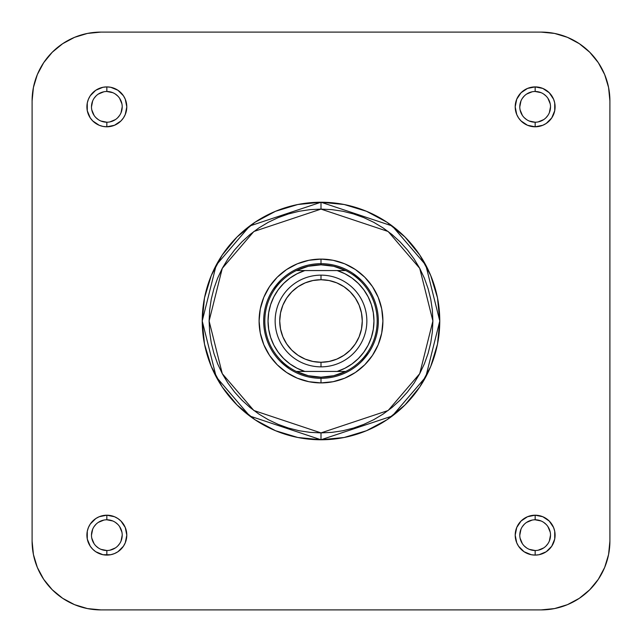 <?xml version="1.0" encoding="UTF-8"?>
<svg xmlns="http://www.w3.org/2000/svg" width="642" height="642" viewBox="0 0 642 642"><rect width="100%" height="100%" fill="white"/><g stroke="black" fill="none" stroke-linecap="round" stroke-linejoin="round"><path stroke-width="0.96" d="M100.882 32.1L87.464 33.424L100.882 32.1L541.118 32.1L554.536 33.424L567.44 37.332L579.333 43.696L589.749 52.251L598.304 62.667L604.668 74.56L608.576 87.464L609.9 100.882L608.576 87.464L609.9 100.882L609.9 541.118L608.576 554.536L604.668 567.44L598.304 579.333L589.749 589.749L579.333 598.304L567.44 604.668L554.536 608.576L541.118 609.9L554.536 608.576L541.118 609.9L100.882 609.9L87.464 608.576L74.56 604.668L62.667 598.304L52.251 589.749L43.696 579.333L37.332 567.44L33.424 554.536L32.1 541.118L33.424 554.536L32.1 541.118L32.1 100.882L33.424 87.464L37.332 74.56L43.696 62.667L52.251 52.251L62.667 43.696L74.56 37.332L87.464 33.424L100.882 32.1L541.118 32.1L554.536 33.424L541.118 32.1A68.782 68.782 0 0 1 609.9 100.882L608.576 87.464L609.9 100.882L609.9 541.118L608.576 554.536L609.9 541.118A68.782 68.782 0 0 1 541.118 609.9L554.536 608.576L541.118 609.9L100.882 609.9L87.464 608.576L100.882 609.9A68.782 68.782 0 0 1 32.1 541.118L32.1 100.882L33.424 87.464L32.1 100.882A68.782 68.782 0 0 1 100.882 32.1L87.464 33.424L100.882 32.1M106.845 122.213L106.845 126.795A19.95 19.95 0 0 1 86.903 106.845A19.95 19.95 0 0 1 106.845 86.903L102.953 87.28L95.762 90.257L90.257 95.762L88.419 99.213L87.28 102.953L87.28 110.737L90.257 117.927L92.745 120.953L99.213 125.278L102.953 126.41L106.845 126.795L114.485 125.278L120.953 120.953L123.433 117.927L125.278 114.485L126.795 106.845L125.278 99.213L123.433 95.762L117.927 90.257L110.737 87.28L106.845 86.903L106.845 91.485A15.36 15.36 0 0 0 91.485 106.845A15.36 15.36 0 0 0 106.845 122.213L106.845 122.213A15.36 15.36 0 0 0 122.213 106.845A15.36 15.36 0 0 0 106.845 91.485L106.845 86.903A19.95 19.95 0 0 1 126.795 106.845A19.95 19.95 0 0 1 106.845 126.795L106.845 122.213A15.36 15.36 0 0 1 91.485 106.845A15.36 15.36 0 0 1 106.845 91.485A15.36 15.36 0 0 1 122.213 106.845A15.36 15.36 0 0 1 106.845 122.213L100.971 121.041M106.845 550.515L106.845 555.097A19.95 19.95 0 0 1 86.903 535.155A19.95 19.95 0 0 1 106.845 515.205L99.213 516.722L95.762 518.567L90.257 524.073L88.419 527.515L87.28 531.263L87.28 539.047L90.257 546.238L92.745 549.255L95.762 551.743L102.953 554.72L110.737 554.72L114.485 553.581L117.927 551.743L123.433 546.238L125.278 542.787L126.795 535.155L125.278 527.515L120.953 521.047L117.927 518.567L114.485 516.722L106.845 515.205L106.845 519.787A15.36 15.36 0 0 0 91.485 535.155A15.36 15.36 0 0 0 106.845 550.515L106.845 550.515A15.36 15.36 0 0 0 122.213 535.155A15.36 15.36 0 0 0 106.845 519.787L106.845 515.205A19.95 19.95 0 0 1 126.795 535.155A19.95 19.95 0 0 1 106.845 555.097L106.845 550.515A15.36 15.36 0 0 1 91.485 535.155A15.36 15.36 0 0 1 106.845 519.787A15.36 15.36 0 0 1 122.213 535.155A15.36 15.36 0 0 1 106.845 550.515L100.971 549.343M535.155 550.515L535.155 555.097A19.95 19.95 0 0 1 515.205 535.155A19.95 19.95 0 0 1 535.155 515.205L527.515 516.722L521.047 521.047L516.722 527.515L515.205 535.155L516.722 542.787L518.567 546.238L524.073 551.743L531.263 554.72L535.155 555.097L539.047 554.72L546.238 551.743L551.743 546.238L554.72 539.047L554.72 531.263L553.581 527.515L549.255 521.047L542.787 516.722L535.155 515.205L535.155 519.787A15.36 15.36 0 0 0 519.787 535.155A15.36 15.36 0 0 0 535.155 550.515L535.155 550.515A15.36 15.36 0 0 0 550.515 535.155A15.36 15.36 0 0 0 535.155 519.787L535.155 515.205A19.95 19.95 0 0 1 555.097 535.155A19.95 19.95 0 0 1 535.155 555.097L535.155 550.515A15.36 15.36 0 0 1 519.787 535.155A15.36 15.36 0 0 1 535.155 519.787A15.36 15.36 0 0 1 550.515 535.155A15.36 15.36 0 0 1 535.155 550.515L529.273 549.343M535.155 122.213L535.155 126.795A19.95 19.95 0 0 1 515.205 106.845A19.95 19.95 0 0 1 535.155 86.903L527.515 88.419L521.047 92.745L516.722 99.213L515.205 106.845L516.722 114.485L518.567 117.927L521.047 120.953L527.515 125.278L535.155 126.795L542.787 125.278L546.238 123.433L551.743 117.927L554.72 110.737L554.72 102.953L553.581 99.213L549.255 92.745L542.787 88.419L535.155 86.903L535.155 91.485A15.36 15.36 0 0 0 519.787 106.845A15.36 15.36 0 0 0 535.155 122.213L535.155 122.213A15.36 15.36 0 0 0 550.515 106.845A15.36 15.36 0 0 0 535.155 91.485L535.155 86.903A19.95 19.95 0 0 1 555.097 106.845A19.95 19.95 0 0 1 535.155 126.795L535.155 122.213A15.36 15.36 0 0 1 519.787 106.845A15.36 15.36 0 0 1 535.155 91.485A15.36 15.36 0 0 1 550.515 106.845A15.36 15.36 0 0 1 535.155 122.213L529.273 121.041M321 382.905L320.984 378.323L321 382.905L333.078 381.717L344.69 378.194L355.395 372.472L364.776 364.776L372.472 355.395L378.194 344.69L381.717 333.078L382.905 321L381.717 308.922L378.194 297.31L372.472 286.605L364.776 277.224L355.395 269.528L344.69 263.806L333.078 260.283L321 259.095A61.905 61.905 0 0 1 382.905 321A61.905 61.905 0 0 1 321 382.905A61.905 61.905 0 0 1 259.095 321A61.905 61.905 0 0 1 321 259.095L308.922 260.283L297.31 263.806L286.605 269.528L277.224 277.224L269.528 286.605L263.806 297.31L260.283 308.922L259.095 321L260.283 333.078L263.806 344.69L269.528 355.395L277.224 364.776L286.605 372.472L297.31 378.194L308.922 381.717L321 382.905M321 263.677L321 259.095L321 263.677A57.323 57.323 0 0 0 263.677 321A57.323 57.323 0 0 0 321 378.323L321 377.175A56.175 56.175 0 0 1 296.275 270.555A56.175 56.175 0 0 1 321 264.825L321 263.677A57.323 57.323 0 0 1 378.323 321A57.323 57.323 0 0 1 321 378.323A57.323 57.323 0 0 1 263.677 321A57.323 57.323 0 0 1 321 263.677L321 264.825A56.175 56.175 0 0 1 345.725 371.445A56.175 56.175 0 0 1 321 377.175L321.016 378.323A57.323 57.323 0 0 0 378.323 321A57.323 57.323 0 0 0 321 263.677M321 432.893L253.863 410.511L222.268 373.652L209.107 321L222.268 268.348L253.863 231.489L321 209.107L321 202.23L249.738 225.984L216.202 265.106L202.23 321L216.202 376.894L249.738 416.016L321 439.77L321 432.893L310.03 432.355L299.172 430.742L288.523 428.07L278.179 424.378L268.252 419.683L258.838 414.034L250.019 407.493L241.882 400.118L234.507 391.981L227.966 383.162L222.317 373.748L217.622 363.821L213.93 353.477L211.258 342.828L209.645 331.97L209.107 321L209.645 310.03L211.258 299.172L213.93 288.523L217.622 278.179L222.317 268.252L227.966 258.838L234.507 250.019L241.882 241.882L250.019 234.507L258.838 227.966L268.252 222.317L278.179 217.622L288.523 213.93L299.172 211.258L310.03 209.645L321 209.107L331.97 209.645L342.828 211.258L353.477 213.93L363.821 217.622L373.748 222.317L383.162 227.966L391.981 234.507L400.118 241.882L407.493 250.019L414.034 258.838L419.683 268.252L424.378 278.179L428.07 288.523L430.742 299.172L432.355 310.03L432.893 321L432.355 331.97L430.742 342.828L428.07 353.477L424.378 363.821L419.683 373.748L414.034 383.162L407.493 391.981L400.118 400.118L391.981 407.493L383.162 414.034L373.748 419.683L363.821 424.378L353.477 428.07L342.828 430.742L331.97 432.355L321 432.893L321 439.77A118.77 118.77 0 0 1 202.23 321A118.77 118.77 0 0 1 321 202.23L297.832 204.509L275.546 211.274L255.018 222.244L237.018 237.018L222.244 255.018L211.274 275.546L204.509 297.832L202.23 321L204.509 344.168L211.274 366.454L222.244 386.982L237.018 404.982L255.018 419.756L275.546 430.726L297.832 437.491L321 439.77L344.168 437.491L366.454 430.726L386.982 419.756L404.982 404.982L419.756 386.982L430.726 366.454L437.491 344.168L439.77 321L437.491 297.832L430.726 275.546L419.756 255.018L404.982 237.018L386.982 222.244L366.454 211.274L344.168 204.509L321 202.23A118.77 118.77 0 0 1 439.77 321A118.77 118.77 0 0 1 321 439.77L392.262 416.016L425.798 376.894L439.77 321L425.798 265.106L392.262 225.984L321 202.23L321 209.107L388.137 231.489L419.732 268.348L432.893 321L419.732 373.652L388.137 410.511L321 432.893M352.827 273.332L361.534 280.466M368.668 352.827L361.534 361.534M289.173 368.668L280.466 361.534M273.332 289.173L280.466 280.466M98.314 119.621L95.987 117.711M94.077 115.383L91.782 109.846M91.485 106.853L92.657 100.971M94.069 98.314L95.987 95.987M98.306 94.077L103.852 91.782M106.845 91.485L112.727 92.657M115.375 94.069L117.711 95.987M119.621 98.306L121.916 103.852M122.213 106.845L121.041 112.727M119.621 115.375L117.711 117.711M115.383 119.621L109.846 121.916M98.314 547.931L95.987 546.013M94.077 543.694L91.782 538.148M91.485 535.155L92.657 529.273M94.069 526.625L95.987 524.289M98.306 522.379L103.852 520.084M106.845 519.787L112.727 520.959M115.375 522.379L117.711 524.289M119.621 526.617L121.916 532.154M122.213 535.147L121.041 541.029M119.621 543.686L117.711 546.013M115.383 547.923L109.846 550.218M526.625 547.931L524.289 546.013M522.379 543.694L520.084 538.148M519.787 535.155L520.959 529.273M522.379 526.625L524.289 524.289M526.617 522.379L532.154 520.084M535.155 519.787L541.029 520.959M543.686 522.379L546.013 524.289M547.923 526.617L550.218 532.154M550.515 535.147L549.343 541.029M547.931 543.686L546.013 546.013M543.694 547.923L538.148 550.218M526.625 119.621L524.289 117.711M522.379 115.383L520.084 109.846M519.787 106.853L520.959 100.971M522.379 98.314L524.289 95.987M526.617 94.077L532.154 91.782M535.155 91.485L541.029 92.657M543.686 94.069L546.013 95.987M547.923 98.306L550.218 103.852M550.515 106.845L549.343 112.727M547.931 115.375L546.013 117.711M543.694 119.621L538.148 121.916M321 366.855L321 362.273A41.273 41.273 0 0 1 279.727 321A41.273 41.273 0 0 1 321 279.727L321 275.145A45.855 45.855 0 0 0 275.145 321A45.855 45.855 0 0 0 321 366.855A45.855 45.855 0 0 1 275.145 321A45.855 45.855 0 0 1 321 275.145A45.855 45.855 0 0 1 366.855 321A45.855 45.855 0 0 1 321 366.855A45.855 45.855 0 0 0 366.855 321A45.855 45.855 0 0 0 321 275.145L321 279.727L329.049 280.522L336.793 282.873L343.927 286.685L350.187 291.813L355.315 298.073L359.127 305.207L361.478 312.951L362.273 321L361.478 329.049L359.127 336.793L355.315 343.927L350.187 350.187L343.927 355.315L336.793 359.127L329.049 361.478L321 362.273L312.951 361.478L305.207 359.127L298.073 355.315L291.813 350.187L286.685 343.927L282.873 336.793L280.522 329.049L279.727 321L280.522 312.951L282.873 305.207L286.685 298.073L291.813 291.813L298.073 286.685L305.207 282.873L312.951 280.522L321 279.727A41.273 41.273 0 0 1 362.273 321A41.273 41.273 0 0 1 321 362.273L321 366.855M345.725 270.555L333.688 266.278L321 264.825L308.312 266.278L296.275 270.555A56.175 56.175 0 0 0 296.275 371.445L308.312 375.722L321 377.175L333.688 375.722L345.725 371.445A56.175 56.175 0 0 0 345.725 270.555L296.275 270.555L337.146 270.555L344.866 273.717L351.993 278.05L358.348 283.451L363.781 289.775L368.155 296.877L371.357 304.581L373.307 312.686L373.965 321L373.307 329.314L371.357 337.419L368.155 345.123L363.781 352.225L358.348 358.549L351.993 363.95L344.866 368.283L337.146 371.445L345.725 371.445L304.854 371.445L337.146 371.445A52.965 52.965 0 0 0 337.146 270.555L345.725 270.555M296.275 371.445L304.854 371.445L297.134 368.283L290.007 363.95L283.652 358.549L278.219 352.225L273.845 345.123L270.643 337.419L268.693 329.314L268.035 321L268.693 312.686L270.643 304.581L273.845 296.877L278.219 289.775L283.652 283.451L290.007 278.05L297.134 273.717L304.854 270.555A52.965 52.965 0 0 0 304.854 371.445L296.275 371.445M541.118 32.1L554.536 33.424M609.9 541.118L608.576 554.536M100.882 609.9L87.464 608.576M32.1 100.882L33.424 87.464M32.1 541.118L33.424 554.536L32.1 541.118"/></g></svg>
